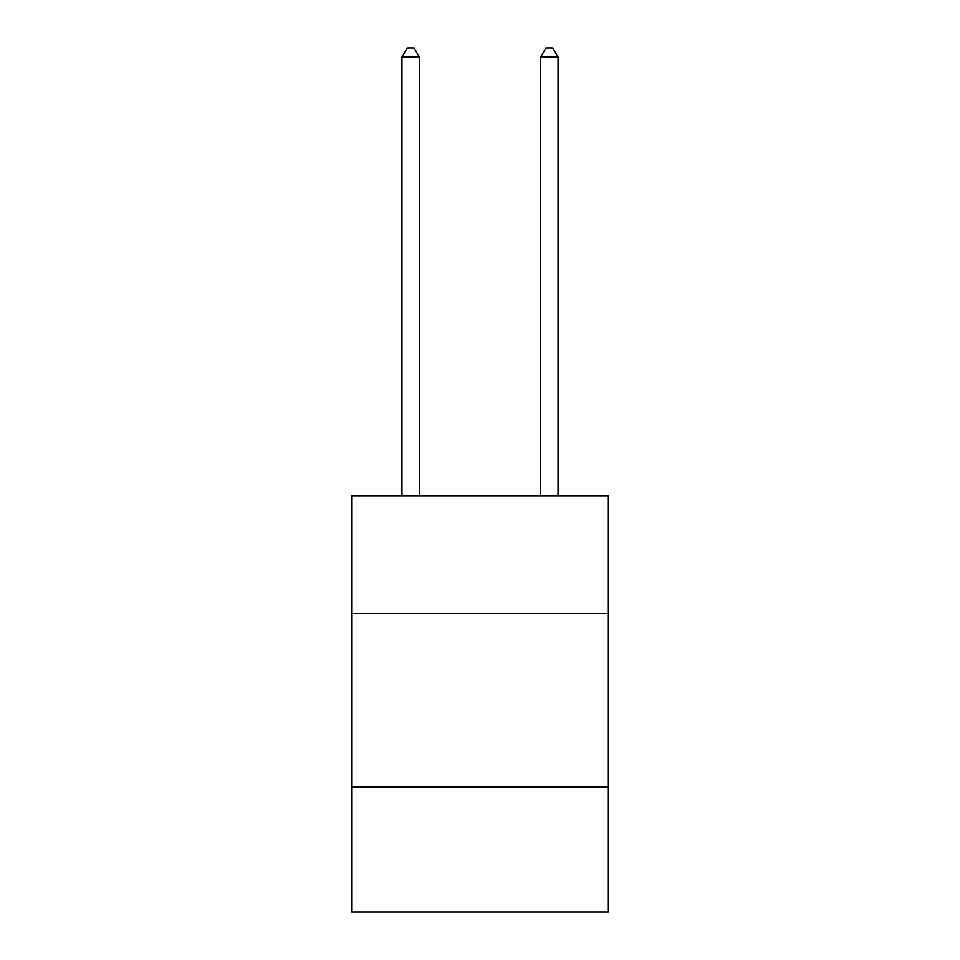 <?xml version="1.0" encoding="UTF-8"?>
<svg xmlns="http://www.w3.org/2000/svg" width="960" height="960" viewBox="0 0 960 960"><rect width="100%" height="100%" fill="white"/><g stroke="black" fill="none" stroke-linecap="round" stroke-linejoin="round"><path stroke-width="1.44" d="M608.364 613.644L608.364 495.684L351.636 495.684L351.636 613.644L608.364 613.644L608.364 912L351.636 912L351.636 613.644M608.364 787.104L351.636 787.104M419.292 495.684L419.292 57.024L401.94 57.024L401.94 495.684M401.94 57.024L407.148 48L414.084 48L419.292 57.024M558.06 495.684L558.06 57.024L540.708 57.024L540.708 495.684M540.708 57.024L545.916 48L552.852 48L558.06 57.024"/></g></svg>
